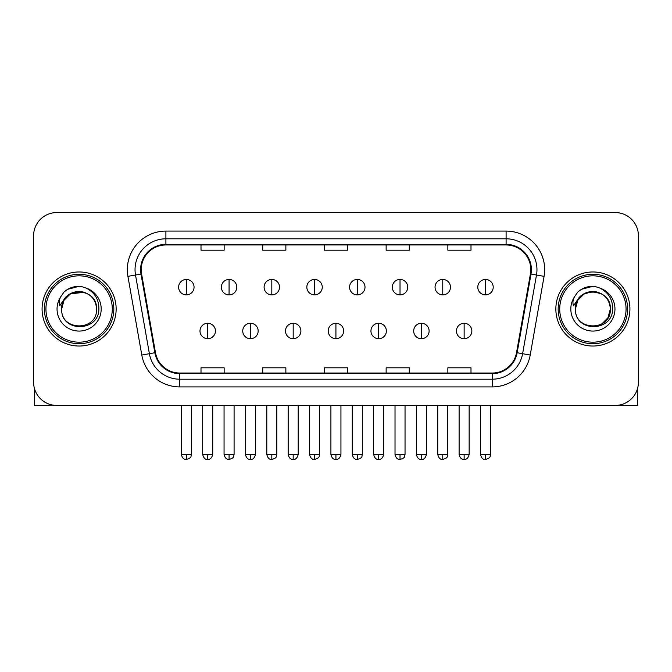 <?xml version="1.0" encoding="UTF-8"?>
<svg xmlns="http://www.w3.org/2000/svg" width="672" height="672" viewBox="0 0 672 672"><rect width="100%" height="100%" fill="white"/><g stroke="black" fill="none" stroke-linecap="round" stroke-linejoin="round"><path stroke-width="1.01" d="M42.084 309.002A37.027 37.027 0 0 0 79.111 346.03A37.027 37.027 0 0 0 116.147 309.002A37.027 37.027 0 0 0 79.111 271.975A37.027 37.027 0 0 0 42.084 309.002A37.027 37.027 0 0 0 79.111 346.03A37.027 37.027 0 0 0 116.147 309.002A37.027 37.027 0 0 0 79.111 271.975A37.027 37.027 0 0 0 42.084 309.002M555.853 309.002A37.027 37.027 0 0 0 592.889 346.03A37.027 37.027 0 0 0 629.916 309.002A37.027 37.027 0 0 0 592.889 271.975A37.027 37.027 0 0 0 555.853 309.002A37.027 37.027 0 0 0 592.889 346.03A37.027 37.027 0 0 0 629.916 309.002A37.027 37.027 0 0 0 592.889 271.975A37.027 37.027 0 0 0 555.853 309.002M141.212 269.657A24.688 24.688 0 0 1 165.9 244.969L506.1 244.969A24.688 24.688 0 0 1 530.41 273.941L516.533 352.632A24.688 24.688 0 0 1 492.223 373.027L179.777 373.027A24.688 24.688 0 0 1 155.467 352.632L141.59 273.941A24.688 24.688 0 0 1 141.212 269.657M140.599 269.657A25.301 25.301 0 0 0 140.986 274.05L154.854 352.733A25.301 25.301 0 0 0 179.777 373.649L492.223 373.649A25.301 25.301 0 0 0 517.146 352.733L531.014 274.05A25.301 25.301 0 0 0 506.1 244.356L165.9 244.356A25.301 25.301 0 0 0 140.599 269.657M127.915 276.352A38.573 38.573 0 0 1 165.9 231.084L506.1 231.084A38.573 38.573 0 0 1 544.085 276.352L530.208 355.043A38.573 38.573 0 0 1 492.223 386.912L179.777 386.912A38.573 38.573 0 0 1 141.792 355.043L127.915 276.352L135.509 275.016A30.853 30.853 0 0 1 165.9 238.804L506.1 238.804A30.853 30.853 0 0 1 536.491 275.016L522.614 353.699A30.853 30.853 0 0 1 492.223 379.201L179.777 379.201A30.853 30.853 0 0 1 149.386 353.699L135.509 275.016A30.853 30.853 0 0 1 135.047 269.657M638.4 235.712A23.142 23.142 0 0 0 615.258 212.57L56.742 212.57A23.142 23.142 0 0 0 33.6 235.712L33.6 382.284A23.142 23.142 0 0 0 56.742 405.426L615.258 405.426A23.142 23.142 0 0 0 638.4 382.284L638.4 235.712L638.4 382.284M324.425 244.969L324.425 250.194L347.575 250.194L347.575 244.969M262.718 244.969L262.718 250.194L285.86 250.194L285.86 244.969M201.004 244.969L201.004 250.194L224.146 250.194L224.146 244.969M386.14 244.969L386.14 250.194L409.282 250.194L409.282 244.969M447.854 244.969L447.854 250.194L470.996 250.194L470.996 244.969M347.575 373.027L347.575 367.802L324.425 367.802L324.425 373.027M285.86 373.027L285.86 367.802L262.718 367.802L262.718 373.027M224.146 373.027L224.146 367.802L201.004 367.802L201.004 373.027M409.282 373.027L409.282 367.802L386.14 367.802L386.14 373.027M470.996 373.027L470.996 367.802L447.854 367.802L447.854 373.027M33.6 235.712L33.6 382.284M615.258 212.57L56.742 212.57M56.742 405.426L615.258 405.426M186.346 279.451A7.711 7.711 0 0 0 178.626 287.171A7.711 7.711 0 0 0 186.346 294.882A7.711 7.711 0 0 0 194.057 287.171A7.711 7.711 0 0 0 186.346 279.451L186.346 294.882A7.711 7.711 0 0 0 194.057 287.171A7.711 7.711 0 0 0 186.346 279.451M207.715 323.274A7.711 7.711 0 0 0 199.996 330.985A7.711 7.711 0 0 0 207.715 338.696A7.711 7.711 0 0 0 215.426 330.985A7.711 7.711 0 0 0 207.715 323.274L207.715 338.696A7.711 7.711 0 0 0 215.426 330.985A7.711 7.711 0 0 0 207.715 323.274M229.076 279.451A7.711 7.711 0 0 0 221.365 287.171A7.711 7.711 0 0 0 229.076 294.882A7.711 7.711 0 0 0 236.796 287.171A7.711 7.711 0 0 0 229.076 279.451L229.076 294.882A7.711 7.711 0 0 0 236.796 287.171A7.711 7.711 0 0 0 229.076 279.451M271.816 279.451A7.711 7.711 0 0 0 264.104 287.171A7.711 7.711 0 0 0 271.816 294.882A7.711 7.711 0 0 0 279.535 287.171A7.711 7.711 0 0 0 271.816 279.451L271.816 294.882A7.711 7.711 0 0 0 279.535 287.171A7.711 7.711 0 0 0 271.816 279.451M314.555 279.451A7.711 7.711 0 0 0 306.844 287.171A7.711 7.711 0 0 0 314.555 294.882A7.711 7.711 0 0 0 322.266 287.171A7.711 7.711 0 0 0 314.555 279.451L314.555 294.882A7.711 7.711 0 0 0 322.266 287.171A7.711 7.711 0 0 0 314.555 279.451M357.294 279.451A7.711 7.711 0 0 0 349.574 287.171A7.711 7.711 0 0 0 357.294 294.882A7.711 7.711 0 0 0 365.005 287.171A7.711 7.711 0 0 0 357.294 279.451L357.294 294.882A7.711 7.711 0 0 0 365.005 287.171A7.711 7.711 0 0 0 357.294 279.451M250.446 323.274A7.711 7.711 0 0 0 242.735 330.985A7.711 7.711 0 0 0 250.446 338.696A7.711 7.711 0 0 0 258.166 330.985A7.711 7.711 0 0 0 250.446 323.274L250.446 338.696A7.711 7.711 0 0 0 258.166 330.985A7.711 7.711 0 0 0 250.446 323.274M293.185 323.274A7.711 7.711 0 0 0 285.474 330.985A7.711 7.711 0 0 0 293.185 338.696A7.711 7.711 0 0 0 300.896 330.985A7.711 7.711 0 0 0 293.185 323.274L293.185 338.696A7.711 7.711 0 0 0 300.896 330.985A7.711 7.711 0 0 0 293.185 323.274M335.924 323.274A7.711 7.711 0 0 0 328.205 330.985A7.711 7.711 0 0 0 335.924 338.696A7.711 7.711 0 0 0 343.636 330.985A7.711 7.711 0 0 0 335.924 323.274L335.924 338.696A7.711 7.711 0 0 0 343.636 330.985A7.711 7.711 0 0 0 335.924 323.274M34.373 388.214L34.373 405.426L123.858 405.426M637.627 388.214L637.627 405.426L548.142 405.426M113.828 309.002A34.717 34.717 0 0 0 79.111 274.285A34.717 34.717 0 0 0 44.402 309.002A34.717 34.717 0 0 0 79.111 343.711A34.717 34.717 0 0 0 113.828 309.002M112.283 309.002A33.172 33.172 0 0 0 79.111 275.831A33.172 33.172 0 0 0 45.94 309.002A33.172 33.172 0 0 0 79.111 342.174A33.172 33.172 0 0 0 112.283 309.002M62.479 303.761L61.656 309.002C60.698 332.69 99.011 332.254 98.885 309.002C98.952 299.376 94.66 292.387 86.008 288.036L80.791 286.322C74.5 285.953 68.956 287.801 64.159 291.866L61.018 296.377C59.102 299.611 58.682 302.744 59.758 305.785L65.377 297.461C70.61 292.228 76.835 290.497 84.059 292.278A17.438 17.438 0 0 0 62.479 303.761M84.059 292.278C91.846 295.05 96.012 300.619 96.55 309.002C97.625 331.498 60.606 331.498 61.673 309.002C60.606 286.507 97.625 286.507 96.55 309.002C97.625 331.498 60.606 331.498 61.673 309.002C60.606 286.507 97.625 286.507 96.55 309.002C97.625 331.498 60.606 331.498 61.673 309.002C60.606 286.507 97.625 286.507 96.55 309.002C97.625 331.498 60.606 331.498 61.673 309.002C60.606 286.507 97.625 286.507 96.55 309.002C97.625 286.507 60.606 286.507 61.673 309.002C60.606 286.507 97.625 286.507 96.55 309.002C97.625 286.507 60.606 286.507 61.673 309.002L64.008 300.283L70.392 293.899L84.067 292.278L70.392 293.899L64.008 300.283L61.673 309.002C60.606 286.507 97.625 286.507 96.55 309.002C97.625 286.507 60.606 286.507 61.673 309.002M80.9 326.348L80.346 326.399M64.21 291.824L67.746 289.304L79.296 286.255L67.746 289.304L64.21 291.824L67.746 289.304L79.296 286.255L67.746 289.304L64.21 291.824L67.746 289.304L79.296 286.255L67.746 289.304L64.21 291.824L67.746 289.304L79.296 286.255L67.746 289.304L64.21 291.824L67.746 289.304L79.296 286.255L67.746 289.304L64.21 291.824L67.746 289.304L79.296 286.255L67.746 289.304L64.21 291.824L67.746 289.304L79.296 286.255M627.598 309.002A34.717 34.717 0 0 0 592.889 274.285A34.717 34.717 0 0 0 558.172 309.002A34.717 34.717 0 0 0 592.889 343.711A34.717 34.717 0 0 0 627.598 309.002M626.06 309.002A33.172 33.172 0 0 0 592.889 275.831A33.172 33.172 0 0 0 559.717 309.002A33.172 33.172 0 0 0 592.889 342.174A33.172 33.172 0 0 0 626.06 309.002M576.257 303.761L575.425 309.002C574.468 332.69 612.78 332.254 612.654 309.002C612.73 299.376 608.437 292.387 599.777 288.036L594.56 286.322C588.277 285.953 582.733 287.801 577.937 291.866L574.787 296.377C572.872 299.611 572.452 302.744 573.527 305.785L579.146 297.461C584.38 292.228 590.604 290.497 597.828 292.278A17.438 17.438 0 0 0 576.257 303.761L575.45 309.002L577.786 300.283L584.17 293.899L592.889 291.564L601.608 293.899L592.889 291.564L584.17 293.899L577.786 300.283L575.45 309.002L577.786 300.283L584.17 293.899L592.889 291.564L601.608 293.899L592.889 291.564L584.17 293.899L577.786 300.283L575.45 309.002C574.375 286.507 611.394 286.507 610.327 309.002L607.992 317.722L601.608 324.106M601.608 293.899L597.828 292.278C605.615 295.05 609.781 300.619 610.327 309.002C611.394 331.498 574.375 331.498 575.45 309.002C574.375 286.507 611.394 286.507 610.327 309.002C611.394 331.498 574.375 331.498 575.45 309.002C574.375 286.507 611.394 286.507 610.327 309.002C611.394 331.498 574.375 331.498 575.45 309.002C574.375 286.507 611.394 286.507 610.327 309.002C611.394 331.498 574.375 331.498 575.45 309.002L577.786 300.283L584.17 293.899L592.889 291.564L601.608 293.899L592.889 291.564L584.17 293.899L577.786 300.283L575.45 309.002L577.786 300.283L584.17 293.899M594.67 326.348L594.124 326.399M577.979 291.824L581.515 289.304L593.065 286.255L581.515 289.304L577.979 291.824L581.515 289.304L593.065 286.255L581.515 289.304L577.979 291.824L581.515 289.304L593.065 286.255L581.515 289.304L577.979 291.824L581.515 289.304L593.065 286.255L581.515 289.304L577.979 291.824L581.515 289.304L593.065 286.255L581.515 289.304L577.979 291.824L581.515 289.304L593.065 286.255L581.515 289.304L577.979 291.824L581.515 289.304L593.065 286.255M400.025 279.451A7.711 7.711 0 0 0 392.314 287.171A7.711 7.711 0 0 0 400.025 294.882A7.711 7.711 0 0 0 407.744 287.171A7.711 7.711 0 0 0 400.025 279.451L400.025 294.882A7.711 7.711 0 0 0 407.744 287.171A7.711 7.711 0 0 0 400.025 279.451M442.764 279.451A7.711 7.711 0 0 0 435.053 287.171A7.711 7.711 0 0 0 442.764 294.882A7.711 7.711 0 0 0 450.484 287.171A7.711 7.711 0 0 0 442.764 279.451L442.764 294.882A7.711 7.711 0 0 0 450.484 287.171A7.711 7.711 0 0 0 442.764 279.451M485.503 279.451A7.711 7.711 0 0 0 477.792 287.171A7.711 7.711 0 0 0 485.503 294.882A7.711 7.711 0 0 0 493.214 287.171A7.711 7.711 0 0 0 485.503 279.451L485.503 294.882A7.711 7.711 0 0 0 493.214 287.171A7.711 7.711 0 0 0 485.503 279.451M378.664 323.274A7.711 7.711 0 0 0 370.944 330.985A7.711 7.711 0 0 0 378.664 338.696A7.711 7.711 0 0 0 386.375 330.985A7.711 7.711 0 0 0 378.664 323.274L378.664 338.696A7.711 7.711 0 0 0 386.375 330.985A7.711 7.711 0 0 0 378.664 323.274M421.394 323.274A7.711 7.711 0 0 0 413.683 330.985A7.711 7.711 0 0 0 421.394 338.696A7.711 7.711 0 0 0 429.114 330.985A7.711 7.711 0 0 0 421.394 323.274L421.394 338.696A7.711 7.711 0 0 0 429.114 330.985A7.711 7.711 0 0 0 421.394 323.274M464.134 323.274A7.711 7.711 0 0 0 456.422 330.985A7.711 7.711 0 0 0 464.134 338.696A7.711 7.711 0 0 0 471.845 330.985A7.711 7.711 0 0 0 464.134 323.274L464.134 338.696A7.711 7.711 0 0 0 471.845 330.985A7.711 7.711 0 0 0 464.134 323.274M506.1 231.084L506.1 244.356M135.509 275.016L140.986 274.05M179.777 386.912L179.777 373.649M492.223 373.649L492.223 386.912M517.146 352.733L530.208 355.043M141.792 355.043L154.854 352.733M531.014 274.05L544.085 276.352M165.9 231.084L165.9 244.356M186.346 454.415L181.331 454.415C182.204 457.993 183.876 459.665 186.346 459.43L186.346 454.415L191.36 454.415L191.36 405.426M207.715 454.415L202.7 454.415C203.574 457.993 205.246 459.665 207.715 459.43L207.715 454.415L212.722 454.415L212.722 405.426M229.076 454.415L224.062 454.415C224.944 457.993 226.615 459.665 229.076 459.43L229.076 454.415L234.091 454.415L234.091 405.426M271.816 454.415L266.801 454.415C267.674 457.993 269.346 459.665 271.816 459.43L271.816 454.415L276.83 454.415L276.83 405.426M314.555 454.415L309.54 454.415C310.414 457.993 312.085 459.665 314.555 459.43L314.555 454.415L319.57 454.415L319.57 405.426M357.294 454.415L352.279 454.415C353.153 457.993 354.824 459.665 357.294 459.43L357.294 454.415L362.309 454.415L362.309 405.426M250.446 454.415L245.431 454.415C246.313 457.993 247.985 459.665 250.446 459.43L250.446 454.415L255.461 454.415L255.461 405.426M293.185 454.415L288.17 454.415C289.044 457.993 290.716 459.665 293.185 459.43L293.185 454.415L298.2 454.415L298.2 405.426M335.924 454.415L330.91 454.415C331.783 457.993 333.455 459.665 335.924 459.43L335.924 454.415L340.939 454.415L340.939 405.426M61.018 296.377A22.067 22.067 0 0 0 79.111 331.069A22.067 22.067 0 0 0 86.008 288.036M574.787 296.377A22.067 22.067 0 0 0 592.889 331.069A22.067 22.067 0 0 0 599.777 288.036M400.025 454.415L395.018 454.415C395.892 457.993 397.564 459.665 400.025 459.43L400.025 454.415L405.04 454.415L405.04 405.426M442.764 454.415L437.749 454.415C438.623 457.993 440.294 459.665 442.764 459.43L442.764 454.415L447.779 454.415L447.779 405.426M485.503 454.415L480.488 454.415C481.362 457.993 483.034 459.665 485.503 459.43L485.503 454.415L490.518 454.415L490.518 405.426M378.664 454.415L373.649 454.415C374.522 457.993 376.194 459.665 378.664 459.43L378.664 454.415L383.678 454.415L383.678 405.426M421.394 454.415L416.38 454.415C417.262 457.993 418.933 459.665 421.394 459.43L421.394 454.415L426.409 454.415L426.409 405.426M464.134 454.415L459.119 454.415C459.992 457.993 461.664 459.665 464.134 459.43L464.134 454.415L469.148 454.415L469.148 405.426M181.331 454.415L181.331 405.426M191.36 454.415C190.646 455.969 192.427 457.733 186.346 459.43M202.7 454.415L202.7 405.426M212.722 454.415C211.848 457.993 210.176 459.665 207.715 459.43M224.062 454.415L224.062 405.426M234.091 454.415C233.386 455.969 235.166 457.733 229.076 459.43M266.801 454.415L266.801 405.426M276.83 454.415C276.125 455.969 277.906 457.733 271.816 459.43M309.54 454.415L309.54 405.426M319.57 454.415C318.864 455.969 320.636 457.733 314.555 459.43M352.279 454.415L352.279 405.426M362.309 454.415C361.595 455.969 363.376 457.733 357.294 459.43M245.431 454.415L245.431 405.426M255.461 454.415C254.587 457.993 252.916 459.665 250.446 459.43M288.17 454.415L288.17 405.426M298.2 454.415C297.326 457.993 295.655 459.665 293.185 459.43M330.91 454.415L330.91 405.426M340.939 454.415C340.066 457.993 338.394 459.665 335.924 459.43M395.018 454.415L395.018 405.426M405.04 454.415C404.334 455.969 406.115 457.733 400.025 459.43M437.749 454.415L437.749 405.426M447.779 454.415C447.073 455.969 448.854 457.733 442.764 459.43M480.488 454.415L480.488 405.426M490.518 454.415C489.812 455.969 491.585 457.733 485.503 459.43M373.649 454.415L373.649 405.426M383.678 454.415C382.796 457.993 381.125 459.665 378.664 459.43M416.38 454.415L416.38 405.426M426.409 454.415C425.536 457.993 423.864 459.665 421.394 459.43M459.119 454.415L459.119 405.426M469.148 454.415C468.275 457.993 466.603 459.665 464.134 459.43"/></g></svg>
